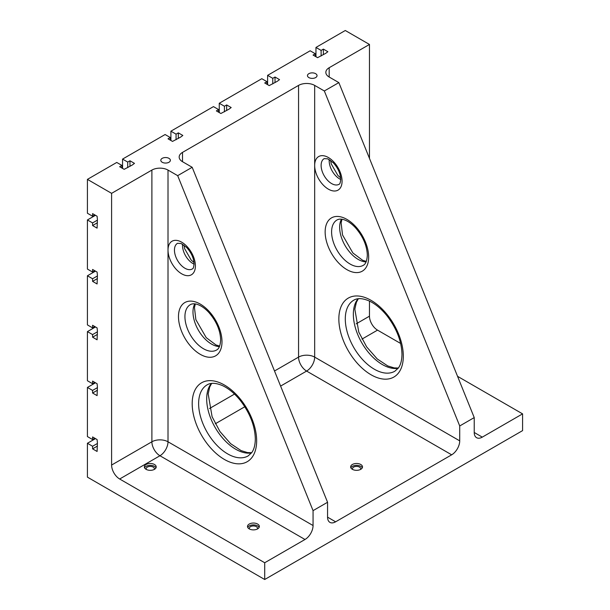 <?xml version="1.0" encoding="UTF-8"?>
<svg xmlns="http://www.w3.org/2000/svg" width="610" height="610" viewBox="0 0 610 610"><rect width="100%" height="100%" fill="white"/><g stroke="black" fill="none" stroke-linecap="round" stroke-linejoin="round"><path stroke-width="0.91" d="M474.229 432.482L482.289 437.134A11.399 6.58 -60 0 1 476.585 437.698A11.399 6.58 -60 0 1 474.229 432.482L474.229 417.591L338.847 82.609L329.179 77.028A11.399 6.58 180 0 1 325.839 72.369A11.399 6.58 180 0 1 329.179 67.718L369.469 44.454L345.29 30.5L315.957 47.435L321.119 50.416L323.376 49.113L327.883 51.713L325.633 53.39L317.574 57.668L313.06 55.068L315.317 53.764L310.154 50.782L267.607 75.35L272.769 78.324L275.026 77.028L279.533 79.628L277.275 81.305L269.223 85.583L264.709 82.983L266.966 81.679L261.804 78.698L219.257 103.265L224.419 106.239L226.668 104.943L231.182 107.543L228.925 109.221L220.873 113.498L216.359 110.898L218.616 109.594L213.454 106.613L170.907 131.18L176.061 134.154L178.318 132.858L182.832 135.458L180.575 137.136L172.516 141.413L168.009 138.813L170.266 137.509L165.104 134.528L122.557 159.096L122.557 168.398M111.6 193.339L151.89 170.076A11.399 6.58 180 0 1 168.009 170.076L177.678 175.657L192.18 167.285L182.512 161.703A11.399 6.58 180 0 1 179.172 157.044A11.399 6.58 180 0 1 182.512 152.393L298.557 85.4A11.399 6.58 180 0 1 314.668 85.4L314.668 357.109L459.719 440.855A11.399 6.58 -60 0 1 451.667 454.816L335.622 521.809A11.399 6.58 -60 0 1 329.926 522.374A11.399 6.58 -60 0 1 327.562 517.158L327.562 502.266L313.06 510.639L313.06 525.53A11.399 6.58 -60 0 1 305 539.492L159.95 455.746L119.659 479.002A11.399 6.58 60 0 1 111.6 465.049L111.6 193.339L87.421 179.378L116.754 162.443L121.908 165.424L121.908 168.024M122.557 159.096L127.711 162.069L127.711 167.658M308.866 73.673A4.788 2.76 180 0 1 314.081 73.078A4.788 2.76 180 0 1 317.04 75.632A4.788 2.76 180 0 1 312.251 78.393A4.788 2.76 180 0 1 307.463 75.632A4.788 2.76 180 0 1 308.866 73.673M162.207 158.348A4.788 2.76 180 0 1 167.422 157.754A4.788 2.76 180 0 1 170.373 160.308A4.788 2.76 180 0 1 165.592 163.068A4.788 2.76 180 0 1 160.804 160.308A4.788 2.76 180 0 1 162.207 158.348M127.711 162.069L129.968 160.773L134.482 163.373L132.225 165.051L124.165 169.328L119.659 166.728L121.908 165.424M338.847 82.609L324.337 90.981L314.668 85.4M87.421 179.378L87.421 213.248L92.583 216.23L92.583 213.622L97.089 216.23L97.417 219.394L97.089 228.14L92.583 225.532L92.583 222.924L87.421 219.951L87.421 269.079L92.583 272.06L92.583 269.452L97.089 272.06L97.417 275.224L97.089 283.97L92.583 281.363L92.583 278.762L87.421 275.781L87.421 324.909L92.583 327.89L92.583 325.282L97.089 327.89L97.417 331.055L97.089 339.8L92.583 337.193L92.583 334.593L87.421 331.611L87.421 380.747L92.583 383.72L92.583 381.113L97.089 383.72L97.417 386.885L97.089 395.631L92.583 393.023L92.583 390.423L87.421 387.441L87.421 436.577L92.583 439.551L92.583 436.943L97.089 439.551L97.417 442.715L97.089 451.461L92.583 448.861L92.583 446.253L87.421 443.272L87.421 477.142L264.709 579.5L522.579 430.622L522.579 413.87L457.553 376.324M400.648 343.476L377.529 330.124A11.399 6.58 60 0 1 369.469 316.171L369.469 301.088M369.469 158.379L369.469 44.454M264.709 579.5L264.709 562.748L119.659 479.002M92.583 281.363L97.417 278.572M92.583 327.89L94.832 326.586M92.583 278.762L97.417 275.964M92.583 439.551L94.832 438.247M87.421 387.441L95.48 382.79M275.026 77.028L275.026 82.609M272.769 78.324L272.769 83.913M315.317 53.764L315.317 56.372M323.376 49.113L323.376 54.694M321.119 50.416L321.119 55.998M129.968 160.773L129.968 166.355M170.266 137.509L170.266 140.109M315.957 47.435L315.957 56.738M176.061 134.154L176.061 139.743M170.907 131.18L170.907 140.483M178.318 132.858L178.318 138.439M87.421 443.272L95.48 438.62M482.289 437.134L522.579 413.87M474.229 417.591L459.719 425.963L324.337 90.981M459.719 440.855L459.719 425.963M264.709 562.748L305 539.492M87.421 331.611L95.48 326.96M352.382 464.492A5.925 3.424 180 0 1 358.84 463.745A5.925 3.424 180 0 1 362.5 466.909A5.925 3.424 180 0 1 356.575 470.333A5.925 3.424 180 0 1 350.651 466.909A5.925 3.424 180 0 1 352.382 464.492M249.238 524.043A5.925 3.424 180 0 1 255.697 523.304A5.925 3.424 180 0 1 259.349 526.461A5.925 3.424 180 0 1 253.424 529.884A5.925 3.424 180 0 1 247.5 526.461A5.925 3.424 180 0 1 249.238 524.043M146.087 464.492A5.925 3.424 180 0 1 152.546 463.745A5.925 3.424 180 0 1 156.206 466.909A5.925 3.424 180 0 1 150.281 470.333A5.925 3.424 180 0 1 144.349 466.909A5.925 3.424 180 0 1 146.087 464.492M87.421 275.781L95.48 271.13M87.421 219.951L95.48 215.299M92.583 334.593L97.417 331.802M92.583 337.193L97.417 334.402M92.583 383.72L94.832 382.417M92.583 393.023L97.417 390.232M92.583 390.423L97.417 387.632M92.583 222.924L97.417 220.134M92.583 225.532L97.417 222.742M267.607 75.35L267.607 84.653M219.257 103.265L219.257 112.568M266.966 81.679L266.966 84.287M226.668 104.943L226.668 110.524M224.419 106.239L224.419 111.828M92.583 272.06L94.832 270.756M92.583 216.23L94.832 214.926M218.616 109.594L218.616 112.194M92.583 448.861L97.417 446.062M92.583 446.253L97.417 443.462M352.656 469.479A4.102 2.371 180 0 1 352.473 468.77A4.102 2.371 180 0 1 353.67 467.092A4.102 2.371 180 0 1 358.146 466.581A4.102 2.371 180 0 1 360.678 468.77A4.102 2.371 180 0 1 360.487 469.479M362.279 467.839A5.925 3.424 0 0 0 352.382 466.353A5.925 3.424 0 0 0 350.872 467.839M146.362 469.479A4.102 2.371 180 0 1 146.171 468.77A4.102 2.371 180 0 1 147.376 467.092A4.102 2.371 180 0 1 151.844 466.581A4.102 2.371 180 0 1 154.383 468.77A4.102 2.371 180 0 1 154.193 469.479M155.977 467.839A5.925 3.424 0 0 0 146.087 466.353A5.925 3.424 0 0 0 144.578 467.839M249.513 529.03A4.102 2.371 180 0 1 249.322 528.321A4.102 2.371 180 0 1 250.527 526.651A4.102 2.371 180 0 1 254.995 526.133A4.102 2.371 180 0 1 257.527 528.321A4.102 2.371 180 0 1 257.344 529.03M259.128 527.391A5.925 3.424 0 0 0 249.238 525.904A5.925 3.424 0 0 0 247.721 527.391M192.18 167.285L327.562 502.266M177.678 175.657L313.06 510.639M335.622 521.809L327.562 517.158M274.508 370.994L298.557 357.109A11.399 6.58 -120 0 0 306.609 371.071L451.667 454.816M215.299 423.782L244.808 406.748M280.608 386.084L306.609 371.071A11.399 6.58 120 0 0 314.668 357.109A11.399 6.58 180 0 0 298.557 357.109L298.557 85.4M209.489 408.532L234.507 394.083M361.966 339.107L377.529 330.124M329.179 67.718L329.179 77.028M356.156 323.857L369.469 316.171M182.512 161.703L182.512 152.393M313.06 525.53L168.009 441.785A11.399 6.58 -60 0 1 159.95 455.746A11.399 6.58 -120 0 1 151.89 441.785L151.89 170.076M111.6 465.049L151.89 441.785A11.399 6.58 0 0 1 168.009 441.785L168.009 170.076M353.792 300.173A41.03 23.683 -120 0 0 353.792 347.548A41.03 23.683 -120 0 0 394.815 371.238L398.277 368.112C400.648 364.993 401.883 360.396 401.975 354.318C401.624 341.28 396.63 328.432 386.992 315.789C381.288 308.767 375.325 303.81 369.103 300.921C362.576 298.16 357.475 297.909 353.792 300.173M403.317 356.179A45.582 26.322 -120 0 0 354.959 296.033A45.582 26.322 -120 0 0 354.959 360.495A45.582 26.322 -120 0 0 403.317 356.179M337.025 219.958A26.215 15.136 -120 0 0 337.025 250.222A26.215 15.136 -120 0 0 363.232 265.358C363.834 264.915 366.823 264.016 367.327 255.216C366.961 245.525 362.965 236.314 355.325 227.576C352.054 224.129 348.798 221.72 345.565 220.332C342.118 218.845 339.267 218.723 337.025 219.958M368.661 257.077A30.767 17.766 -120 0 0 336.026 216.481A30.767 17.766 -120 0 0 336.026 259.997A30.767 17.766 -120 0 0 368.661 257.077M341.432 219.181A26.215 15.136 -120 0 0 345.077 245.571A26.215 15.136 -120 0 0 366.107 261.926M329.232 159.553A14.815 8.555 -120 0 0 340.731 179.477M324.185 158.638A14.815 8.555 -120 0 0 324.185 175.749A14.815 8.555 -120 0 0 339 184.304C339.831 184.273 340.403 182.634 340.731 179.378C340.502 173.575 338.024 168.04 333.296 162.778L327.722 158.829L324.185 158.638M342.065 181.239A19.375 11.186 -120 0 0 328.371 157.517A19.375 11.186 -120 0 0 314.668 165.424A19.375 11.186 -120 0 0 328.371 189.153A19.375 11.186 -120 0 0 342.065 181.239M358.024 298.77A41.03 23.683 -120 0 0 361.844 342.896A41.03 23.683 -120 0 0 398.147 368.272M211.357 383.446A41.03 23.683 -120 0 0 215.185 427.572A41.03 23.683 -120 0 0 251.488 452.948M194.765 303.856A26.215 15.136 -120 0 0 198.418 330.246A26.215 15.136 -120 0 0 219.447 346.602M221.994 341.752A30.767 17.766 -120 0 0 189.359 301.157A30.767 17.766 -120 0 0 189.359 344.673A30.767 17.766 -120 0 0 221.994 341.752M190.358 304.634A26.215 15.136 -120 0 0 190.358 334.898A26.215 15.136 -120 0 0 216.573 350.033C217.16 349.591 220.157 348.722 220.66 339.892C220.302 330.201 216.298 320.99 208.658 312.251C205.387 308.805 202.139 306.395 198.898 305.008C195.452 303.521 192.607 303.399 190.358 304.634M168.009 250.1A19.375 11.186 -120 0 0 181.704 273.829A19.375 11.186 -120 0 0 195.406 265.914A19.375 11.186 -120 0 0 181.704 242.193A19.375 11.186 -120 0 0 168.009 250.1M177.525 243.314A14.815 8.555 -120 0 0 177.518 260.424A14.815 8.555 -120 0 0 192.333 268.979C192.928 267.813 193.21 270.245 194.071 264.054C193.835 258.251 191.357 252.715 186.629 247.454L181.063 243.504L177.525 243.314M182.565 244.229A14.815 8.555 -120 0 0 194.071 264.153M256.65 440.855A45.582 26.322 -120 0 0 208.3 380.709A45.582 26.322 -120 0 0 208.3 445.17A45.582 26.322 -120 0 0 256.65 440.855M207.125 384.849A41.03 23.683 -120 0 0 207.125 432.223A41.03 23.683 -120 0 0 248.156 455.914L251.671 452.704C254.004 449.593 255.224 445.018 255.315 438.994C254.965 425.955 249.97 413.107 240.332 400.465C234.621 393.442 228.666 388.486 222.444 385.596C215.917 382.836 210.808 382.584 207.125 384.849M341.989 219.257L341.127 222.886L342.53 234.964L352.87 252.959L362.653 260.295L366.32 261.4M330.589 160.43L331.268 163.945L337.879 175.436L340.654 177.868M358.329 298.732L356.377 302.346L354.837 309.163L358.771 332.084L366.64 346.884L377.254 358.962L387.754 365.931L394.197 367.906L398.338 368.028M211.662 383.408L209.71 387.022L208.17 393.839L212.105 416.76L219.974 431.56L230.588 443.638L241.087 450.607L247.53 452.582L251.671 452.704M195.33 303.933L194.468 307.562L195.863 319.64L206.21 337.635L215.993 344.97L219.661 346.076M183.923 245.106L184.609 248.621L191.212 260.112L193.995 262.544"/></g></svg>
